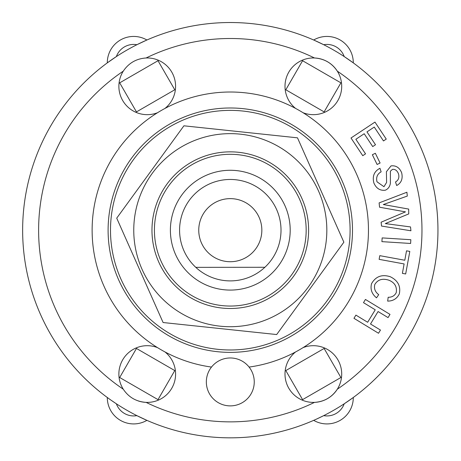<?xml version="1.0" encoding="UTF-8"?>
<svg xmlns="http://www.w3.org/2000/svg" width="461" height="461" viewBox="0 0 461 461"><rect width="100%" height="100%" fill="white"/><g stroke="black" fill="none" stroke-linecap="round" stroke-linejoin="round"><path stroke-width="0.69" d="M264.873 267.282A50.716 50.716 0 0 0 266.55 194.715A50.716 50.716 0 0 0 193.966 194.79A50.716 50.716 0 0 0 195.798 267.351L264.873 267.282L195.798 267.351A50.716 50.716 0 0 0 264.873 267.282M251.804 253.256A31.55 31.55 0 0 1 199.555 237.265A31.55 31.55 0 0 1 239.53 200.011A31.55 31.55 0 0 1 251.804 253.256M317.969 148.534A119.802 119.802 0 0 0 115.751 195.078A119.802 119.802 0 0 0 257.163 346.926A119.802 119.802 0 0 0 317.969 148.534M308.616 230.177A78.324 78.324 0 0 0 214.037 153.559A78.324 78.324 0 0 0 158.722 261.986A78.324 78.324 0 0 0 308.616 230.177M269.495 318.395A96.533 96.533 0 0 0 287.094 152.118A96.533 96.533 0 0 0 134.295 220.018A96.533 96.533 0 0 0 269.495 318.395M343.871 242.198L276.675 334.548L163.096 322.527L116.719 218.162L183.916 125.807L297.489 137.827L343.871 242.198M386.255 139.101L383.477 140.945L374.257 127.057L366.968 131.898L375.496 144.742L372.719 146.586L364.19 133.742L355.857 139.274L365.538 153.853L362.761 155.697L351.005 137.995L374.96 122.09L386.255 139.101M388.053 317.6L378.083 311.538L370.506 323.997L380.469 330.059L378.521 333.263L353.962 318.315L355.909 315.111L367.653 322.262L375.237 309.804L363.493 302.652L365.44 299.448L390 314.396L388.053 317.6M406.527 250.819L409.806 251.424L405.668 273.967L402.39 273.361L404.118 263.934L379.121 259.353L379.795 255.659L404.798 260.246L406.527 250.819M380.1 163.015L377.104 164.479L372.35 154.746L375.34 153.282L380.1 163.015M410.607 243.466L381.91 241.645L382.152 237.905L410.843 239.72L410.607 243.466M371.543 283.682C375.652 276.456 381.864 274.122 390.173 276.686C397.878 280.421 400.92 286.154 399.312 293.899C396.938 298.688 393.06 301.091 387.672 301.108L388.168 297.287C392 297.305 394.697 295.737 396.247 292.574C397.134 286.667 394.679 282.547 388.882 280.207C382.486 278.139 377.79 279.573 374.793 284.512C373.819 288.551 375.127 291.928 378.717 294.648L376.516 297.829C371.802 294.003 370.148 289.283 371.543 283.682M377 181.813L383.967 186.705L386.612 182.412L386.399 171.728L391.026 165.897C395.953 165.303 399.497 167.591 401.652 172.76C403.035 178.672 401.381 182.931 396.696 185.529L395.509 181.968C398.437 180.297 399.451 177.623 398.54 173.947C397.244 170.61 395.221 169.083 392.467 169.366L390.392 171.181L390.381 183.374C389.781 186.717 388.093 188.993 385.31 190.209C380.077 190.837 376.268 188.434 373.888 183.011C372.16 176.24 374.182 171.325 379.95 168.277L381.138 171.832C377.311 173.993 375.934 177.318 377 181.813M407.311 196.075L389.009 202.535A693.073 693.073 0 0 1 383.327 204.534L408.665 209.075L408.746 213.91L385.315 223.597L410.526 226.927L410.93 230.777L381.529 226.057L381.126 222.202L405.467 211.864L379.564 207.225L379.115 202.909L406.907 192.231L407.311 196.075M313.693 40.003L323.691 44.711A18.371 18.371 0 0 1 344.211 56.559L353.293 62.869A26.358 26.358 0 0 0 313.693 40.003M107.298 62.869L116.374 56.559A18.371 18.371 0 0 1 136.894 44.711L146.898 40.003A26.358 26.358 0 0 0 107.298 62.869M314.955 419.792L313.693 420.351A26.358 26.358 0 0 0 353.293 397.491L344.211 403.796A18.371 18.371 0 0 1 323.691 415.643L317.018 418.859M108.888 398.65L107.298 397.491A26.358 26.358 0 0 0 146.898 420.351L136.894 415.643A18.371 18.371 0 0 1 116.374 403.796L111.066 400.194M340.904 82.847L324.129 111.896L285.808 89.774L302.583 60.725L340.904 82.847M136.462 111.896L119.687 82.847L158.008 60.725L174.777 89.774L136.462 111.896M324.129 348.458L340.904 377.513L302.583 399.635L285.808 370.581L324.129 348.458M174.777 370.581L158.008 399.635L119.687 377.513L136.462 348.458L174.777 370.581M111.476 214.878L111.781 212.677M118.903 186.077L119.745 184.02M276.456 340.731L274.399 341.566M247.793 348.695L245.598 349M119.745 276.341L118.903 274.278M111.781 247.678L111.476 245.483M325.547 302.842L324.181 304.594M304.709 324.066L302.958 325.431M214.993 349L212.792 348.695M186.192 341.566L184.135 340.731M302.958 134.929L304.709 136.289M324.181 155.766L325.547 157.518M157.633 325.431L155.881 324.066M136.41 304.594L135.044 302.842M245.598 111.36L247.793 111.666M274.399 118.788L276.456 119.63M184.135 119.63L186.192 118.788M212.792 111.666L214.993 111.36M135.044 157.518L136.41 155.766M155.881 136.289L157.633 134.929M157.501 112.738A28.352 28.352 0 0 1 123.266 71.161C128.752 63.024 136.358 58.633 146.091 57.982A28.352 28.352 0 0 1 164.986 108.416M164.986 351.939A28.352 28.352 0 0 1 146.091 402.378C136.306 401.698 128.7 397.307 123.266 389.199A28.352 28.352 0 0 1 157.501 347.617M138.023 400.863A28.352 28.352 0 0 0 146.091 402.378A191.684 191.684 0 0 0 314.494 402.378A28.352 28.352 0 0 1 295.599 351.939M303.09 347.617A28.352 28.352 0 0 1 337.319 389.199C331.839 397.336 324.233 401.727 314.494 402.378A28.352 28.352 0 0 0 337.319 389.199A191.684 191.684 0 0 0 337.319 71.161A28.352 28.352 0 0 0 314.494 57.982C324.285 58.662 331.891 63.053 337.319 71.161A28.352 28.352 0 0 1 303.09 112.738M295.599 108.416A28.352 28.352 0 0 1 314.494 57.982A191.684 191.684 0 0 0 146.091 57.982M437.95 230.177A207.657 207.657 0 0 0 136.537 44.896A207.657 207.657 0 0 0 107.298 397.491A207.657 207.657 0 0 0 437.95 230.177A207.657 207.657 0 0 0 136.537 44.896A207.657 207.657 0 0 0 107.298 397.491A207.657 207.657 0 0 0 437.95 230.177M254.253 381.927A23.96 23.96 0 0 1 222.427 404.556A23.96 23.96 0 0 1 211.501 367.065A23.96 23.96 0 0 1 254.253 381.927M211.501 367.065A138.173 138.173 0 0 1 113.902 155.726A138.173 138.173 0 0 1 346.689 155.726A138.173 138.173 0 0 1 249.09 367.065M352.492 230.177A122.2 122.2 0 0 1 169.199 336.006A122.2 122.2 0 0 1 169.199 124.355A122.2 122.2 0 0 1 352.492 230.177M306.167 230.177A75.875 75.875 0 0 0 192.358 164.468A75.875 75.875 0 0 0 192.358 295.887A75.875 75.875 0 0 0 306.167 230.177M290.194 230.177A59.901 59.901 0 0 1 200.345 282.057A59.901 59.901 0 0 1 200.345 178.303A59.901 59.901 0 0 1 290.194 230.177M123.266 389.199A191.684 191.684 0 0 1 123.266 71.161"/></g></svg>
